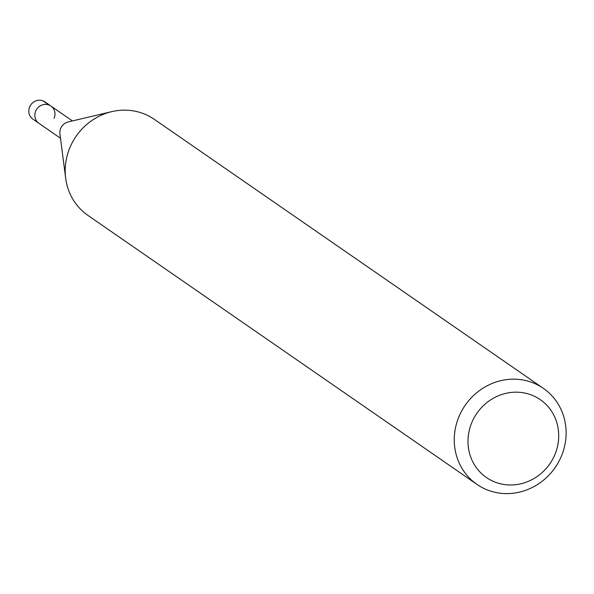 <?xml version="1.0" encoding="UTF-8"?>
<svg xmlns="http://www.w3.org/2000/svg" width="594" height="594" viewBox="0 0 594 594"><rect width="100%" height="100%" fill="white"/><g stroke="black" fill="none" stroke-linecap="round" stroke-linejoin="round"><path stroke-width="0.89" d="M72.438 120.924L44.862 101.856A10.521 9.86 124.7 0 0 29.7 106.838A10.521 9.86 124.7 0 0 32.9 119.156L38.929 123.329A10.521 9.86 -55.3 0 1 35.729 111.011A10.521 9.86 -55.3 0 1 50.898 106.029A10.521 9.86 -55.3 0 1 54.099 118.347M554.685 455.086A47.349 44.379 -55.3 0 1 494.668 481.942A47.349 44.379 -55.3 0 1 472.015 422.059A47.349 44.379 -55.3 0 1 532.024 395.203A47.349 44.379 -55.3 0 1 554.685 455.086M561.152 456.749A58.383 54.715 -55.3 0 1 476.982 484.407A58.383 54.715 -55.3 0 1 459.221 416.023A58.383 54.715 -55.3 0 1 543.384 388.365A58.383 54.715 -55.3 0 1 561.152 456.749M543.384 388.365L154.329 119.349A58.383 54.715 124.7 0 0 111.717 111.65A58.383 54.715 124.7 0 0 70.159 147.008A58.383 54.715 124.7 0 0 65.674 178.252A58.383 54.715 124.7 0 0 87.919 215.392L476.982 484.407M65.674 178.252L59.92 133.917A10.521 9.86 -55.3 0 1 60.729 128.289A10.521 9.86 -55.3 0 1 68.213 121.926L111.717 111.65M50.898 106.029A10.521 9.86 124.7 0 0 35.729 111.011A10.521 9.86 124.7 0 0 38.929 123.329L60.477 138.224M43.028 100.876L49.191 105.131"/></g></svg>

